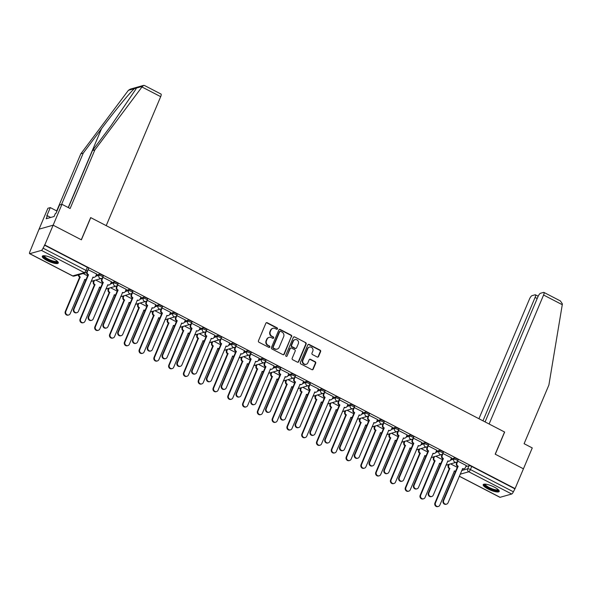 <?xml version="1.0" encoding="UTF-8"?>
<svg xmlns="http://www.w3.org/2000/svg" width="592" height="592" viewBox="0 0 592 592"><rect width="100%" height="100%" fill="white"/><g stroke="black" fill="none" stroke-linecap="round" stroke-linejoin="round"><path stroke-width="0.89" d="M277.463 328.871A0.77 0.71 74.2 0 0 277.1 327.85L267.214 322.729A1.095 1.014 74.2 0 0 265.875 323.225L258.452 340.792A1.095 1.014 74.2 0 0 258.97 342.25L268.857 347.371A0.77 0.71 74.2 0 0 269.797 347.03A0.77 0.71 74.2 0 0 269.434 346.009L268.154 345.343A3.5 3.234 74.2 0 1 266.496 340.681L267.11 339.216A3.5 3.234 74.2 0 1 271.41 337.632L272.69 338.298A0.77 0.71 74.2 0 0 273.63 337.951A0.77 0.71 74.2 0 0 273.267 336.929L271.987 336.263A3.5 3.234 74.2 0 1 270.329 331.601L270.951 330.136A3.5 3.234 74.2 0 1 275.243 328.553L276.523 329.219A0.77 0.71 74.2 0 0 277.463 328.871M276.804 329.293A0.77 0.71 74.2 0 0 276.686 327.968L266.807 322.847A1.095 1.014 74.2 0 0 266.304 322.736M269.138 347.452A0.77 0.71 74.2 0 0 269.02 346.12L268.154 345.343M272.971 338.372A0.77 0.71 74.2 0 0 272.853 337.048L271.987 336.263M53.487 258.741A8.695 2.176 -157.1 0 0 42.276 256.262A8.695 2.176 -157.1 0 0 47.086 260.554A8.695 2.176 -157.1 0 0 58.297 263.033A8.695 2.176 -157.1 0 0 53.487 258.741M494.401 487.149A8.695 2.176 -157.1 0 0 483.19 484.67A8.695 2.176 -157.1 0 0 488 488.955A8.695 2.176 -157.1 0 0 499.211 491.434A8.695 2.176 -157.1 0 0 494.401 487.149M317.201 357.013A1.095 1.014 74.2 0 0 318.54 356.517L320.62 351.589A1.095 1.014 74.2 0 0 320.102 350.131L309.128 344.44A1.095 1.014 74.2 0 0 307.781 344.936L300.359 362.504A1.095 1.014 74.2 0 0 300.877 363.962L311.858 369.652A1.095 1.014 74.2 0 0 313.198 369.156L315.714 363.199A1.095 1.014 74.2 0 0 315.196 361.742L310.497 359.314A1.095 1.014 74.2 0 0 309.157 359.803L307.907 362.755A2.93 2.708 74.2 0 1 303.385 363.31A2.93 2.708 74.2 0 1 302.934 360.18L307.818 348.614A2.93 2.708 74.2 0 1 312.347 348.059A2.93 2.708 74.2 0 1 312.798 351.189L311.984 353.121A1.095 1.014 74.2 0 0 312.502 354.578L317.201 357.013M68.361 207.622L92.478 150.538L94.898 149.857L70.115 208.525L61.96 204.307L59.54 204.987L56.011 213.342L55.352 213.527L54.094 216.509L46.169 218.744L47.427 215.762L46.768 215.947L50.298 207.6L47.878 208.28L39.057 229.163L53.139 225.189L81.385 239.819L90.754 217.641L504.562 432.005L495.193 454.182L523.439 468.812L515.077 488.6L44.785 244.977L43.068 248.174L86.003 270.418A2.227 0.562 22.9 0 1 87.239 271.513L88.541 268.435A2.227 0.562 22.9 0 0 87.305 267.332L86.003 270.418A2.227 0.644 -62.6 0 1 84.345 272.638L41.41 250.394A2.227 0.644 -62.6 0 0 43.068 248.174M41.41 250.394L29.785 253.679A2.227 0.644 -62.6 0 1 29.6 253.665A2.227 0.644 -62.6 0 1 29.807 251.918L39.057 229.163L53.139 225.189L44.785 244.977M291.686 336.596A1.095 1.014 74.2 0 0 291.168 335.139L280.194 329.455A1.095 1.014 74.2 0 0 278.854 329.951L271.432 347.519A1.095 1.014 74.2 0 0 271.95 348.977L282.924 354.66A1.095 1.014 74.2 0 0 284.271 354.171L291.279 336.715A1.095 1.014 74.2 0 0 290.761 335.257L279.787 329.574A1.095 1.014 74.2 0 0 279.283 329.455M294.661 336.952L305.635 342.635A1.095 1.014 74.2 0 1 306.153 344.093L298.731 361.66A1.095 1.014 74.2 0 1 297.391 362.156L292.692 359.721A1.095 1.014 74.2 0 1 292.174 358.264L295.186 351.137A1.095 1.014 74.2 0 0 294.668 349.68L291.553 348.066A1.095 1.014 74.2 0 0 290.206 348.562L287.076 355.977A0.77 0.71 74.2 0 1 285.892 356.125A0.77 0.71 74.2 0 1 285.773 355.304L293.321 337.44A1.095 1.014 74.2 0 1 294.661 336.952L305.635 342.635M465.808 466.629L469.012 465.726L467.71 468.812A2.227 0.562 22.9 0 1 470.425 469.56L513.368 491.797A2.227 0.644 117.4 0 1 511.703 494.024L500.077 497.302A2.227 0.644 117.4 0 1 499.892 497.295L459.259 476.242M92.515 280.978L93.521 281.496M107.3 288.637L108.306 289.155M122.085 296.296L123.092 296.814M136.87 303.955L137.877 304.473M151.656 311.614L152.662 312.132M166.441 319.273L167.447 319.798M181.226 326.932L182.232 327.457M196.011 334.591L197.018 335.116M210.796 342.25L211.803 342.775M225.589 349.909L226.588 350.434M240.374 357.568L241.373 358.093M255.159 365.227L256.158 365.752M269.945 372.886L270.951 373.411M284.73 380.552L285.736 381.07M299.515 388.211L300.521 388.729M314.3 395.87L315.307 396.388M329.085 403.529L330.092 404.047M343.871 411.188L344.877 411.706M358.656 418.847L359.662 419.365M373.441 426.506L374.447 427.024M388.226 434.165L389.233 434.683M403.011 441.824L404.018 442.342M417.797 449.483L418.803 450.001M432.582 457.142L433.588 457.66M447.367 464.801L448.373 465.319M515.077 488.6L513.368 491.797M96.637 274.029L88.03 269.634M111.422 281.688L102.816 277.293M126.214 289.347L117.601 284.952M141 297.006L132.386 292.611M155.785 304.665L147.171 300.27M170.57 312.324L161.956 307.929M185.355 319.983L176.742 315.588M200.14 327.642L191.527 323.247M214.926 335.301L206.312 330.906M229.711 342.96L221.097 338.565M244.496 350.619L235.882 346.224M259.281 358.278L250.668 353.883M274.066 365.937L265.453 361.542M288.852 373.596L280.238 369.201M303.637 381.255L295.031 376.86M318.422 388.922L309.816 384.519M333.207 396.581L324.601 392.185M347.992 404.24L339.386 399.844M362.778 411.899L354.171 407.503M377.563 419.558L368.957 415.162M392.348 427.217L383.742 422.821M407.133 434.876L398.527 430.48M421.926 442.535L413.312 438.139M436.711 450.194L428.097 445.798M451.496 457.853L442.883 453.457M466.281 465.512L457.668 461.116M451.023 458.97L454.227 458.067L453.768 459.163A2.227 0.562 22.9 0 1 456.188 459.762A2.227 0.562 22.9 0 1 457.72 461.013L458.178 459.917A2.227 0.562 -157.1 0 0 456.647 458.674A2.227 0.562 -157.1 0 0 454.227 458.067M436.237 451.311L439.442 450.408L438.983 451.504A2.227 0.562 22.9 0 1 441.403 452.103A2.227 0.562 22.9 0 1 442.934 453.354L443.393 452.258A2.227 0.562 -157.1 0 0 441.861 451.008A2.227 0.562 -157.1 0 0 439.442 450.408M421.452 443.652L424.656 442.749L424.198 443.845A2.227 0.562 22.9 0 1 426.617 444.444A2.227 0.562 22.9 0 1 428.142 445.695L428.608 444.599A2.227 0.562 -157.1 0 0 427.076 443.349A2.227 0.562 -157.1 0 0 424.656 442.749M406.667 435.993L409.871 435.09L409.412 436.186A2.227 0.562 22.9 0 1 411.832 436.785A2.227 0.562 22.9 0 1 413.357 438.036L413.823 436.94A2.227 0.562 -157.1 0 0 412.291 435.69A2.227 0.562 -157.1 0 0 409.871 435.09M391.882 428.334L395.086 427.431L394.627 428.527A2.227 0.562 22.9 0 1 397.047 429.126A2.227 0.562 22.9 0 1 398.571 430.369L399.038 429.281A2.227 0.562 -157.1 0 0 397.506 428.031A2.227 0.562 -157.1 0 0 395.086 427.431M377.089 420.675L380.301 419.772L379.842 420.86A2.227 0.562 22.9 0 1 382.262 421.467A2.227 0.562 22.9 0 1 383.786 422.71L384.252 421.622A2.227 0.562 -157.1 0 0 382.721 420.372A2.227 0.562 -157.1 0 0 380.301 419.772M362.304 413.016L365.516 412.113L365.049 413.201A2.227 0.562 22.9 0 1 367.477 413.808A2.227 0.562 22.9 0 1 369.001 415.051L369.467 413.963A2.227 0.562 -157.1 0 0 367.935 412.713A2.227 0.562 -157.1 0 0 365.516 412.113M347.519 405.357L350.73 404.454L350.264 405.542A2.227 0.562 22.9 0 1 352.691 406.149A2.227 0.562 22.9 0 1 354.216 407.392L354.682 406.304A2.227 0.562 -157.1 0 0 353.15 405.054A2.227 0.562 -157.1 0 0 350.73 404.454M332.734 397.698L335.945 396.788L335.479 397.883A2.227 0.562 22.9 0 1 337.906 398.49A2.227 0.562 22.9 0 1 339.431 399.733L339.897 398.638A2.227 0.562 -157.1 0 0 338.365 397.395A2.227 0.562 -157.1 0 0 335.945 396.788M317.948 390.039L321.16 389.129L320.694 390.224A2.227 0.562 22.9 0 1 323.121 390.831A2.227 0.562 22.9 0 1 324.645 392.074L325.112 390.979A2.227 0.562 -157.1 0 0 323.58 389.736A2.227 0.562 -157.1 0 0 321.16 389.129M303.163 382.38L306.375 381.47L305.909 382.565A2.227 0.562 22.9 0 1 308.328 383.172A2.227 0.562 22.9 0 1 309.86 384.415L310.326 383.32A2.227 0.562 -157.1 0 0 308.795 382.077A2.227 0.562 -157.1 0 0 306.375 381.47M288.378 374.721L291.59 373.811L291.123 374.906A2.227 0.562 22.9 0 1 293.543 375.513A2.227 0.562 22.9 0 1 295.075 376.756L295.534 375.661A2.227 0.562 -157.1 0 0 294.009 374.418A2.227 0.562 -157.1 0 0 291.59 373.811M273.593 367.062L276.804 366.152L276.338 367.247A2.227 0.562 22.9 0 1 278.758 367.854A2.227 0.562 22.9 0 1 280.29 369.097L280.749 368.002A2.227 0.562 -157.1 0 0 279.224 366.759A2.227 0.562 -157.1 0 0 276.804 366.152M258.808 359.403L262.019 358.493L261.553 359.588A2.227 0.562 22.9 0 1 263.973 360.195A2.227 0.562 22.9 0 1 265.505 361.438L265.963 360.343A2.227 0.562 -157.1 0 0 264.439 359.1A2.227 0.562 -157.1 0 0 262.019 358.493M244.022 351.744L247.234 350.834L246.768 351.929A2.227 0.562 22.9 0 1 249.188 352.536A2.227 0.562 22.9 0 1 250.719 353.779L251.178 352.684A2.227 0.562 -157.1 0 0 249.654 351.441A2.227 0.562 -157.1 0 0 247.234 350.834M229.237 344.085L232.441 343.175L231.983 344.27A2.227 0.562 22.9 0 1 234.402 344.877A2.227 0.562 22.9 0 1 235.934 346.12L236.393 345.025A2.227 0.562 -157.1 0 0 234.869 343.782A2.227 0.562 -157.1 0 0 232.441 343.175M214.452 336.426L217.656 335.516L217.197 336.611A2.227 0.562 22.9 0 1 219.617 337.218A2.227 0.562 22.9 0 1 221.149 338.461L221.608 337.366A2.227 0.562 -157.1 0 0 220.083 336.123A2.227 0.562 -157.1 0 0 217.656 335.516M199.667 328.76L202.871 327.857L202.412 328.952A2.227 0.562 22.9 0 1 204.832 329.559A2.227 0.562 22.9 0 1 206.364 330.802L206.823 329.707A2.227 0.562 -157.1 0 0 205.298 328.464A2.227 0.562 -157.1 0 0 202.871 327.857M184.882 321.101L188.086 320.198L187.627 321.293A2.227 0.562 22.9 0 1 190.047 321.9A2.227 0.562 22.9 0 1 191.579 323.143L192.037 322.048A2.227 0.562 -157.1 0 0 190.506 320.805A2.227 0.562 -157.1 0 0 188.086 320.198M170.096 313.442L173.301 312.539L172.842 313.634A2.227 0.562 22.9 0 1 175.262 314.234A2.227 0.562 22.9 0 1 176.793 315.484L177.252 314.389A2.227 0.562 -157.1 0 0 175.72 313.146A2.227 0.562 -157.1 0 0 173.301 312.539M155.311 305.783L158.515 304.88L158.057 305.975A2.227 0.562 22.9 0 1 160.476 306.575A2.227 0.562 22.9 0 1 162.008 307.825L162.467 306.73A2.227 0.562 -157.1 0 0 160.935 305.487A2.227 0.562 -157.1 0 0 158.515 304.88M140.526 298.124L143.73 297.221L143.271 298.316A2.227 0.562 22.9 0 1 145.691 298.916A2.227 0.562 22.9 0 1 147.223 300.166L147.682 299.071A2.227 0.562 -157.1 0 0 146.15 297.828A2.227 0.562 -157.1 0 0 143.73 297.221M125.741 290.465L128.945 289.562L128.486 290.657A2.227 0.562 22.9 0 1 130.906 291.257A2.227 0.562 22.9 0 1 132.43 292.507L132.897 291.412A2.227 0.562 -157.1 0 0 131.365 290.161A2.227 0.562 -157.1 0 0 128.945 289.562M110.956 282.806L114.16 281.903L113.701 282.998A2.227 0.562 22.9 0 1 116.121 283.598A2.227 0.562 22.9 0 1 117.645 284.848L118.111 283.753A2.227 0.562 -157.1 0 0 116.58 282.502A2.227 0.562 -157.1 0 0 114.16 281.903M96.17 275.147L99.375 274.244L98.916 275.339A2.227 0.562 22.9 0 1 101.336 275.939A2.227 0.562 22.9 0 1 102.86 277.189L103.326 276.094A2.227 0.562 -157.1 0 0 101.794 274.843A2.227 0.562 -157.1 0 0 99.375 274.244M87.609 275.835L83.161 273.534M514.663 488.718L471.728 466.474A2.227 0.562 -157.1 0 0 469.012 465.726M44.37 245.088L87.305 267.332M102.394 283.494L95.756 280.06M117.179 291.16L110.549 287.719M131.964 298.819L125.334 295.378M146.749 306.478L140.119 303.037M161.535 314.137L154.904 310.696M176.32 321.796L169.689 318.355M191.105 329.455L184.475 326.014M205.89 337.114L199.26 333.673M220.675 344.773L214.045 341.332M235.461 352.432L228.83 348.999M250.246 360.091L243.615 356.658M265.031 367.75L258.401 364.317M279.824 375.409L273.186 371.976M294.609 383.068L287.971 379.635M309.394 390.727L302.756 387.294M324.179 398.386L317.541 394.953M338.964 406.045L332.327 402.612M353.75 413.704L347.112 410.271M368.535 421.363L361.897 417.93M383.32 429.022L376.682 425.589M398.105 436.681L391.475 433.248M412.89 444.34L406.26 440.907M427.676 451.999L421.045 448.566M442.461 459.666L435.83 456.225M457.246 467.325L450.616 463.884M272.971 328.308L272.564 328.427A3.5 3.234 74.2 0 0 270.537 330.255L270.951 330.136M271.573 336.382A3.5 3.234 74.2 0 1 269.915 331.72L270.537 330.255M269.138 337.388L268.731 337.499A3.5 3.234 74.2 0 0 266.703 339.334L267.11 339.216M267.739 345.462A3.5 3.234 74.2 0 1 266.082 340.792L266.703 339.334M283.42 354.778A1.095 1.014 74.2 0 0 283.857 354.282L291.279 336.715M280.638 331.35A0.77 0.71 74.2 0 0 279.698 331.698L273.186 347.119A0.77 0.71 74.2 0 0 273.548 348.14L274.895 348.836A3.5 3.234 74.2 0 0 279.195 347.26L283.649 336.715A3.5 3.234 74.2 0 0 281.992 332.053L280.638 331.35M280.142 331.298L279.735 331.416A0.77 0.71 74.2 0 0 279.291 331.816L279.698 331.698M277.167 349.088L276.76 349.199A3.5 3.234 74.2 0 1 274.488 348.954L273.134 348.259A0.77 0.71 74.2 0 1 272.771 347.238L279.291 331.816M297.887 362.267A1.095 1.014 74.2 0 0 298.324 361.779L305.746 344.211A1.095 1.014 74.2 0 0 305.228 342.753M290.842 347.992L290.428 348.103A1.095 1.014 74.2 0 0 289.799 348.681L287.076 355.977M298.309 343.745A2.93 2.708 74.2 0 0 295.023 339.638A2.93 2.708 74.2 0 0 293.329 341.17L291.612 345.24A1.095 1.014 74.2 0 0 292.13 346.697L295.245 348.318A1.095 1.014 74.2 0 0 296.585 347.822L298.309 343.745M295.023 339.638L294.616 339.756A2.93 2.708 74.2 0 0 292.922 341.281L293.329 341.17M295.956 348.392L295.541 348.51A1.095 1.014 74.2 0 1 294.831 348.429L291.715 346.816A1.095 1.014 74.2 0 1 291.197 345.358L292.922 341.281M294.246 337.063A1.095 1.014 74.2 0 0 293.75 336.952M309.512 347.082L309.098 347.201A2.93 2.708 74.2 0 0 307.411 348.732L307.818 348.614M306.219 364.287L305.805 364.406A2.93 2.708 74.2 0 1 302.519 360.299L307.411 348.732M312.354 369.763A1.095 1.014 74.2 0 0 312.791 369.275L315.307 363.318A1.095 1.014 74.2 0 0 314.789 361.86L310.09 359.425A1.095 1.014 74.2 0 0 309.594 359.314M317.697 357.124A1.095 1.014 74.2 0 0 318.126 356.636L320.213 351.7A1.095 1.014 74.2 0 0 319.695 350.242L308.713 344.559A1.095 1.014 74.2 0 0 308.217 344.448M78.958 274.725A2.227 2.057 74.2 0 0 80.179 276.997L65.83 311.377A2.568 2.368 74.2 0 0 68.709 314.974A2.568 2.368 74.2 0 0 70.189 313.634L84.826 279.402A2.227 2.057 74.2 0 0 86.01 279.609M86.003 279.631L85.736 279.705A2.227 2.057 -105.8 0 1 84.545 279.661M68.709 314.974L68.176 315.122A2.568 2.368 -105.8 0 1 65.298 311.525L79.646 277.145A2.227 2.057 -105.8 0 1 78.425 274.873M79.794 277.219L80.327 277.071M88.238 269.589L87.342 271.706A2.227 2.057 74.2 0 0 88.393 274.673L87.86 274.829A2.227 2.057 -105.8 0 1 86.669 272.313M88.541 274.747L74.044 309.054A2.568 2.368 74.2 0 0 76.923 312.65A2.568 2.368 74.2 0 0 78.403 311.318L93.04 277.078A2.227 2.057 74.2 0 0 94.483 277.241L93.95 277.389A2.227 2.057 -105.8 0 1 92.759 277.337M76.923 312.65L76.39 312.805A2.568 2.368 -105.8 0 1 73.512 309.209L88.001 274.903M94.483 277.241A2.227 2.057 74.2 0 0 95.778 276.072L96.666 273.955M94.439 280.43L93.913 281.681A2.227 2.057 74.2 0 0 94.972 284.656L80.616 319.036A2.568 2.368 74.2 0 0 83.494 322.633A2.568 2.368 74.2 0 0 84.982 321.293L99.611 287.061A2.227 2.057 74.2 0 0 100.803 287.268M100.788 287.29L100.522 287.364A2.227 2.057 -105.8 0 1 99.33 287.32M83.494 322.633L82.961 322.781A2.568 2.368 -105.8 0 1 80.083 319.184L94.431 284.804A2.227 2.057 -105.8 0 1 93.381 281.836L93.913 281.681M93.906 280.586L93.381 281.836M94.579 284.878L95.112 284.73M109.224 288.089L108.699 289.34A2.227 2.057 74.2 0 0 109.757 292.315L95.401 326.695A2.568 2.368 74.2 0 0 98.279 330.292A2.568 2.368 74.2 0 0 99.767 328.952L114.397 294.72A2.227 2.057 74.2 0 0 115.588 294.927M115.573 294.949L115.307 295.023A2.227 2.057 -105.8 0 1 114.115 294.979M98.279 330.292L97.747 330.44A2.568 2.368 -105.8 0 1 94.868 326.843L109.217 292.463A2.227 2.057 -105.8 0 1 108.166 289.495L108.699 289.34M108.691 288.245L108.166 289.495M109.365 292.537L109.897 292.389M141.976 86.972L143.567 85.396L144.463 85.485L160.994 94.047A3.345 0.969 117.4 0 1 160.684 96.666L141.976 86.972L94.898 149.857M92.478 150.538L110.763 126.111L135.982 89.015L136.293 88.082L134.51 88.585C130.802 91.434 114.389 111.4 101.528 128.716L83.235 153.15L61.583 204.41M61.96 204.307L53.139 225.189L81.289 239.767L90.657 217.59L106.205 225.648L160.684 96.666M56.973 211.055L50.298 207.6M143.567 85.396L130.336 89.133L128.397 90.317L80.808 153.831L83.235 153.15M80.808 153.831L56.699 210.915M50.712 217.464L47.427 215.762M543.9 292.404L560.424 300.965L562.4 303.925L548.888 385.037L524.105 443.704L532.26 447.929L523.439 468.812L495.289 454.227L504.65 432.056L489.11 424.005L543.589 295.023A3.345 0.969 -62.6 0 0 543.9 292.404A3.345 0.969 -62.6 0 0 543.619 292.389L540.503 293.269A3.345 0.969 -62.6 0 0 538.01 296.599L485.077 421.911M537.196 298.516L535.094 297.428A3.345 0.969 -62.6 0 0 535.397 294.801A3.345 0.969 -62.6 0 0 535.124 294.786L532.001 295.674A3.345 0.969 -62.6 0 0 529.507 299.004L478.935 418.729M535.094 297.428L482.968 420.823M57.594 261.516A7.526 1.887 22.9 0 1 57.024 262.167A7.526 1.887 22.9 0 1 48.389 259.903A7.526 1.887 22.9 0 1 43.852 255.714M44.385 255.737A6.971 1.746 -157.1 0 0 49.365 259.614A6.971 1.746 -157.1 0 0 56.758 261.42A6.971 1.746 -157.1 0 0 57.209 261.146M42.646 255.907A8.643 2.168 -157.1 0 0 49.306 260.643A8.643 2.168 -157.1 0 0 57.972 262.656A8.643 2.168 -157.1 0 0 58.297 262.522M498.508 489.917A7.526 1.887 22.9 0 1 497.931 490.568A7.526 1.887 22.9 0 1 489.303 488.311A7.526 1.887 22.9 0 1 484.767 484.115M485.299 484.138A6.971 1.746 -157.1 0 0 490.28 488.023A6.971 1.746 -157.1 0 0 497.672 489.828A6.971 1.746 -157.1 0 0 498.116 489.554M483.553 484.315A8.643 2.168 -157.1 0 0 490.22 489.044A8.643 2.168 -157.1 0 0 498.886 491.064A8.643 2.168 -157.1 0 0 499.211 490.931M103.023 277.248L102.127 279.365A2.227 2.057 74.2 0 0 103.178 282.332L102.645 282.488A2.227 2.057 -105.8 0 1 101.595 279.513L102.209 278.055M103.326 282.406L88.83 316.713A2.568 2.368 74.2 0 0 91.708 320.316A2.568 2.368 74.2 0 0 93.188 318.977L107.825 284.737A2.227 2.057 74.2 0 0 109.268 284.9L108.736 285.048A2.227 2.057 -105.8 0 1 107.544 285.004M91.708 320.316L91.175 320.464A2.568 2.368 -105.8 0 1 88.297 316.868L102.793 282.562M109.268 284.9A2.227 2.057 74.2 0 0 110.563 283.731L111.451 281.614M117.808 284.907L116.913 287.024A2.227 2.057 74.2 0 0 117.963 289.991L117.431 290.147A2.227 2.057 -105.8 0 1 116.38 287.172L116.994 285.714M118.111 290.065L103.615 324.372A2.568 2.368 74.2 0 0 106.493 327.975A2.568 2.368 74.2 0 0 107.973 326.636L122.611 292.396A2.227 2.057 74.2 0 0 124.061 292.559L123.521 292.707A2.227 2.057 -105.8 0 1 122.329 292.663M106.493 327.975L105.961 328.123A2.568 2.368 -105.8 0 1 103.082 324.527L117.579 290.221M124.061 292.559A2.227 2.057 74.2 0 0 125.349 291.39L126.244 289.273M124.009 295.756L123.484 296.999A2.227 2.057 74.2 0 0 124.542 299.974L110.186 334.354A2.568 2.368 74.2 0 0 113.065 337.951A2.568 2.368 74.2 0 0 114.552 336.611L129.182 302.379A2.227 2.057 74.2 0 0 130.373 302.586M130.358 302.608L130.099 302.69A2.227 2.057 -105.8 0 1 128.901 302.638M113.065 337.951L112.532 338.099A2.568 2.368 -105.8 0 1 109.653 334.502L124.009 300.122A2.227 2.057 -105.8 0 1 122.951 297.154L123.484 296.999M123.476 295.904L122.951 297.154M124.15 300.196L124.683 300.048M138.794 303.415L138.269 304.658A2.227 2.057 74.2 0 0 139.327 307.633L124.979 342.013A2.568 2.368 74.2 0 0 127.85 345.61A2.568 2.368 74.2 0 0 129.337 344.27L143.967 310.038A2.227 2.057 74.2 0 0 145.158 310.245M145.144 310.267L144.885 310.349A2.227 2.057 -105.8 0 1 143.686 310.297M127.85 345.61L127.317 345.758A2.568 2.368 -105.8 0 1 124.438 342.161L138.794 307.781A2.227 2.057 -105.8 0 1 137.736 304.813L138.269 304.658M138.262 303.563L137.736 304.813M138.935 307.855L139.468 307.707M153.58 311.074L153.054 312.317A2.227 2.057 74.2 0 0 154.112 315.292L139.764 349.672A2.568 2.368 74.2 0 0 142.635 353.269A2.568 2.368 74.2 0 0 144.122 351.929L158.752 317.697A2.227 2.057 74.2 0 0 159.944 317.911M159.929 317.926L159.67 318.008A2.227 2.057 -105.8 0 1 158.471 317.956M142.635 353.269L142.102 353.424A2.568 2.368 -105.8 0 1 139.224 349.82L153.58 315.44A2.227 2.057 -105.8 0 1 152.521 312.472L153.054 312.317M153.047 311.222L152.521 312.472M153.72 315.514L154.253 315.366M132.593 292.566L131.698 294.683A2.227 2.057 74.2 0 0 132.756 297.65L132.216 297.806A2.227 2.057 -105.8 0 1 131.165 294.831L131.779 293.373M132.897 297.724L118.4 332.031A2.568 2.368 74.2 0 0 121.279 335.634A2.568 2.368 74.2 0 0 122.766 334.295L137.396 300.055A2.227 2.057 74.2 0 0 138.846 300.218L138.306 300.366A2.227 2.057 -105.8 0 1 137.115 300.322M121.279 335.634L120.746 335.782A2.568 2.368 -105.8 0 1 117.867 332.186L132.364 297.88M138.846 300.218A2.227 2.057 74.2 0 0 140.134 299.049L141.029 296.94M147.378 300.225L146.483 302.342A2.227 2.057 74.2 0 0 147.541 305.309L147.001 305.465A2.227 2.057 -105.8 0 1 145.95 302.49L146.564 301.032M147.682 305.383L133.185 339.697A2.568 2.368 74.2 0 0 136.064 343.293A2.568 2.368 74.2 0 0 137.551 341.954L152.181 307.714A2.227 2.057 74.2 0 0 153.631 307.877L153.091 308.025A2.227 2.057 -105.8 0 1 151.9 307.981M136.064 343.293L135.531 343.441A2.568 2.368 -105.8 0 1 132.652 339.845L147.149 305.539M153.631 307.877A2.227 2.057 74.2 0 0 154.919 306.708L155.814 304.599M162.164 307.884L161.268 310.001A2.227 2.057 74.2 0 0 162.326 312.968L161.794 313.124A2.227 2.057 -105.8 0 1 160.735 310.149L161.35 308.691M162.467 313.042L147.97 347.356A2.568 2.368 74.2 0 0 150.849 350.952A2.568 2.368 74.2 0 0 152.336 349.613L166.966 315.381A2.227 2.057 74.2 0 0 168.417 315.536L167.884 315.684A2.227 2.057 -105.8 0 1 166.685 315.64M150.849 350.952L150.316 351.1A2.568 2.368 -105.8 0 1 147.438 347.504L161.934 313.198M168.417 315.536A2.227 2.057 74.2 0 0 169.704 314.367L170.6 312.258M168.365 318.733L167.839 319.976A2.227 2.057 74.2 0 0 168.898 322.951L154.549 357.331A2.568 2.368 74.2 0 0 157.42 360.928A2.568 2.368 74.2 0 0 158.908 359.588L173.537 325.356A2.227 2.057 74.2 0 0 174.729 325.57M174.721 325.593L174.455 325.667A2.227 2.057 -105.8 0 1 173.256 325.615M157.42 360.928L156.887 361.083A2.568 2.368 -105.8 0 1 154.009 357.479L168.365 323.099A2.227 2.057 -105.8 0 1 167.307 320.131L167.839 319.976M167.832 318.881L167.307 320.131M168.505 323.173L169.038 323.025M176.949 315.543L176.053 317.66A2.227 2.057 74.2 0 0 177.112 320.627L176.579 320.783A2.227 2.057 -105.8 0 1 175.521 317.808L176.135 316.35M177.252 320.701L162.756 355.015A2.568 2.368 74.2 0 0 165.634 358.611A2.568 2.368 74.2 0 0 167.122 357.272L181.751 323.04A2.227 2.057 74.2 0 0 183.202 323.195L182.669 323.343A2.227 2.057 -105.8 0 1 181.47 323.299M165.634 358.611L165.101 358.759A2.568 2.368 -105.8 0 1 162.223 355.163L176.719 320.857M183.202 323.195A2.227 2.057 74.2 0 0 184.489 322.033L185.385 319.917M183.157 326.392L182.625 327.635A2.227 2.057 74.2 0 0 183.683 330.61L169.334 364.99A2.568 2.368 74.2 0 0 172.205 368.587A2.568 2.368 74.2 0 0 173.693 367.247L188.323 333.015A2.227 2.057 74.2 0 0 189.514 333.229M189.507 333.252L189.24 333.326A2.227 2.057 -105.8 0 1 188.041 333.274M172.205 368.587L171.673 368.742A2.568 2.368 -105.8 0 1 168.801 365.138L183.15 330.758A2.227 2.057 -105.8 0 1 182.092 327.79L182.625 327.635M182.617 326.54L182.092 327.79M183.291 330.832L183.823 330.684M191.734 323.202L190.839 325.319A2.227 2.057 74.2 0 0 191.897 328.294L191.364 328.442A2.227 2.057 -105.8 0 1 190.306 325.467L190.92 324.009M192.037 328.36L177.548 362.674A2.568 2.368 74.2 0 0 180.419 366.27A2.568 2.368 74.2 0 0 181.907 364.931L196.537 330.699A2.227 2.057 74.2 0 0 197.987 330.854L197.454 331.002A2.227 2.057 -105.8 0 1 196.255 330.958M180.419 366.27L179.887 366.418A2.568 2.368 -105.8 0 1 177.008 362.822L191.505 328.516M197.987 330.854A2.227 2.057 74.2 0 0 199.275 329.692L200.17 327.576M197.943 334.051L197.41 335.301A2.227 2.057 74.2 0 0 198.468 338.269L184.119 372.649A2.568 2.368 74.2 0 0 186.991 376.246A2.568 2.368 74.2 0 0 188.478 374.906L203.108 340.674A2.227 2.057 74.2 0 0 204.299 340.888M204.292 340.911L204.025 340.985A2.227 2.057 -105.8 0 1 202.827 340.933M186.991 376.246L186.458 376.401A2.568 2.368 -105.8 0 1 183.587 372.805L197.935 338.417A2.227 2.057 -105.8 0 1 196.877 335.449L197.41 335.301M197.402 334.199L196.877 335.449M198.076 338.491L198.609 338.343M206.519 330.861L205.624 332.978A2.227 2.057 74.2 0 0 206.682 335.953L206.149 336.101A2.227 2.057 -105.8 0 1 205.091 333.126L205.705 331.668M206.823 336.027L192.333 370.333A2.568 2.368 74.2 0 0 195.205 373.929A2.568 2.368 74.2 0 0 196.692 372.59L211.322 338.358A2.227 2.057 74.2 0 0 212.772 338.513L212.239 338.661A2.227 2.057 -105.8 0 1 211.041 338.617M195.205 373.929L194.672 374.077A2.568 2.368 -105.8 0 1 191.793 370.481L206.29 336.175M212.772 338.513A2.227 2.057 74.2 0 0 214.06 337.351L214.955 335.235M212.728 341.71L212.195 342.96A2.227 2.057 74.2 0 0 213.253 345.928L198.905 380.308A2.568 2.368 74.2 0 0 201.783 383.905A2.568 2.368 74.2 0 0 203.263 382.565L217.9 348.333A2.227 2.057 74.2 0 0 219.084 348.547M219.077 348.57L218.811 348.644A2.227 2.057 -105.8 0 1 217.612 348.592M201.783 383.905L201.243 384.06A2.568 2.368 -105.8 0 1 198.372 380.464L212.72 346.076A2.227 2.057 -105.8 0 1 211.662 343.108L212.195 342.96M212.188 341.858L211.662 343.108M212.861 346.15L213.394 346.002M221.304 338.52L220.409 340.637A2.227 2.057 74.2 0 0 221.467 343.612L220.934 343.76A2.227 2.057 -105.8 0 1 219.876 340.792L220.49 339.327M221.608 343.686L207.119 377.992A2.568 2.368 74.2 0 0 209.99 381.588A2.568 2.368 74.2 0 0 211.477 380.249L226.107 346.017A2.227 2.057 74.2 0 0 227.557 346.172L227.025 346.32A2.227 2.057 -105.8 0 1 225.826 346.276M209.99 381.588L209.457 381.736A2.568 2.368 -105.8 0 1 206.586 378.14L221.075 343.834M227.557 346.172A2.227 2.057 74.2 0 0 228.845 345.01L229.74 342.894M227.513 349.369L226.98 350.619A2.227 2.057 74.2 0 0 228.038 353.587L213.69 387.967A2.568 2.368 74.2 0 0 216.568 391.564A2.568 2.368 74.2 0 0 218.048 390.224L232.686 355.992A2.227 2.057 74.2 0 0 233.87 356.206M233.862 356.229L233.596 356.303A2.227 2.057 -105.8 0 1 232.397 356.251M216.568 391.564L216.028 391.719A2.568 2.368 -105.8 0 1 213.157 388.123L227.506 353.735A2.227 2.057 -105.8 0 1 226.447 350.767L226.98 350.619M226.98 349.517L226.447 350.767M227.646 353.809L228.179 353.661M242.298 357.028L241.765 358.278A2.227 2.057 74.2 0 0 242.824 361.246L228.475 395.626A2.568 2.368 74.2 0 0 231.354 399.223A2.568 2.368 74.2 0 0 232.834 397.883L247.471 363.651A2.227 2.057 74.2 0 0 248.655 363.865M248.647 363.888L248.381 363.962A2.227 2.057 -105.8 0 1 247.182 363.91M231.354 399.223L230.813 399.378A2.568 2.368 -105.8 0 1 227.942 395.782L242.291 361.401A2.227 2.057 -105.8 0 1 241.233 358.426L241.765 358.278M241.765 357.176L241.233 358.426M242.431 361.468L242.964 361.32M257.083 364.687L256.551 365.937A2.227 2.057 74.2 0 0 257.609 368.905L243.26 403.285A2.568 2.368 74.2 0 0 246.139 406.882A2.568 2.368 74.2 0 0 247.619 405.55L262.256 371.31A2.227 2.057 74.2 0 0 263.44 371.524M263.433 371.547L263.166 371.621A2.227 2.057 -105.8 0 1 261.967 371.569M246.139 406.882L245.606 407.037A2.568 2.368 -105.8 0 1 242.727 403.441L257.076 369.06A2.227 2.057 -105.8 0 1 256.018 366.085L256.551 365.937M256.551 364.835L256.018 366.085M257.217 369.134L257.749 368.979M271.869 372.346L271.343 373.596A2.227 2.057 74.2 0 0 272.394 376.564L258.045 410.944A2.568 2.368 74.2 0 0 260.924 414.548A2.568 2.368 74.2 0 0 262.404 413.209L277.041 378.969A2.227 2.057 74.2 0 0 278.225 379.183M278.218 379.206L277.951 379.28A2.227 2.057 -105.8 0 1 276.753 379.235M260.924 414.548L260.391 414.696A2.568 2.368 -105.8 0 1 257.513 411.1L271.861 376.719A2.227 2.057 -105.8 0 1 270.803 373.744L271.343 373.596M271.336 372.494L270.803 373.744M272.002 376.793L272.535 376.638M286.654 380.005L286.128 381.255A2.227 2.057 74.2 0 0 287.179 384.223L272.831 418.603A2.568 2.368 74.2 0 0 275.709 422.207A2.568 2.368 74.2 0 0 277.189 420.868L291.826 386.628A2.227 2.057 74.2 0 0 293.01 386.842M293.003 386.865L292.737 386.939A2.227 2.057 -105.8 0 1 291.545 386.894M275.709 422.207L275.176 422.355A2.568 2.368 -105.8 0 1 272.298 418.759L286.646 384.378A2.227 2.057 -105.8 0 1 285.588 381.403L286.128 381.255M286.121 380.153L285.588 381.403M286.787 384.452L287.32 384.297M301.439 387.664L300.914 388.914A2.227 2.057 74.2 0 0 301.964 391.882L287.616 426.262A2.568 2.368 74.2 0 0 290.494 429.866A2.568 2.368 74.2 0 0 291.974 428.527L306.612 394.287A2.227 2.057 74.2 0 0 307.796 394.501M307.788 394.524L307.522 394.598A2.227 2.057 -105.8 0 1 306.33 394.553M290.494 429.866L289.962 430.014A2.568 2.368 -105.8 0 1 287.083 426.418L301.432 392.037A2.227 2.057 -105.8 0 1 300.373 389.062L300.914 388.914M300.906 387.812L300.373 389.062M301.572 392.111L302.105 391.956M236.09 346.179L235.194 348.296A2.227 2.057 74.2 0 0 236.252 351.271L235.72 351.419A2.227 2.057 -105.8 0 1 234.661 348.451L235.283 346.986M236.393 351.345L221.904 385.651A2.568 2.368 74.2 0 0 224.775 389.247A2.568 2.368 74.2 0 0 226.262 387.908L240.892 353.676A2.227 2.057 74.2 0 0 242.343 353.831L241.81 353.979A2.227 2.057 -105.8 0 1 240.611 353.935M224.775 389.247L224.242 389.395A2.568 2.368 -105.8 0 1 221.371 385.799L235.86 351.493M242.343 353.831A2.227 2.057 74.2 0 0 243.63 352.669L244.526 350.553M250.875 353.838L249.979 355.955A2.227 2.057 74.2 0 0 251.038 358.93L250.505 359.078A2.227 2.057 -105.8 0 1 249.447 356.11L250.068 354.645M251.178 359.004L236.689 393.31A2.568 2.368 74.2 0 0 239.568 396.906A2.568 2.368 74.2 0 0 241.048 395.567L255.685 361.335A2.227 2.057 74.2 0 0 257.128 361.49L256.595 361.638A2.227 2.057 -105.8 0 1 255.396 361.594M239.568 396.906L239.027 397.054A2.568 2.368 -105.8 0 1 236.156 393.458L250.645 359.152M257.128 361.49A2.227 2.057 74.2 0 0 258.415 360.328L259.311 358.212M265.66 361.497L264.765 363.614A2.227 2.057 74.2 0 0 265.823 366.589L265.29 366.737A2.227 2.057 -105.8 0 1 264.232 363.769L264.853 362.304M265.963 366.663L251.474 400.969A2.568 2.368 74.2 0 0 254.353 404.565A2.568 2.368 74.2 0 0 255.833 403.226L270.47 368.994A2.227 2.057 74.2 0 0 271.913 369.149L271.38 369.297A2.227 2.057 -105.8 0 1 270.181 369.253M254.353 404.565L253.813 404.713A2.568 2.368 -105.8 0 1 250.941 401.117L265.431 366.811M271.913 369.149A2.227 2.057 74.2 0 0 273.201 367.987L274.096 365.871M280.445 369.156L279.55 371.273A2.227 2.057 74.2 0 0 280.608 374.248L280.075 374.396A2.227 2.057 -105.8 0 1 279.017 371.428L279.639 369.963M280.749 374.322L266.259 408.628A2.568 2.368 74.2 0 0 269.138 412.224A2.568 2.368 74.2 0 0 270.618 410.885L285.255 376.653A2.227 2.057 74.2 0 0 286.698 376.808L286.165 376.963A2.227 2.057 -105.8 0 1 284.967 376.912M269.138 412.224L268.598 412.372A2.568 2.368 -105.8 0 1 265.727 408.776L280.216 374.47M286.698 376.808A2.227 2.057 74.2 0 0 287.986 375.646L288.881 373.53M295.23 376.823L294.335 378.932A2.227 2.057 74.2 0 0 295.393 381.907L294.86 382.055A2.227 2.057 -105.8 0 1 293.802 379.087L294.424 377.622M295.534 381.981L281.045 416.287A2.568 2.368 74.2 0 0 283.923 419.883A2.568 2.368 74.2 0 0 285.403 418.544L300.04 384.312A2.227 2.057 74.2 0 0 301.483 384.467L300.951 384.622A2.227 2.057 -105.8 0 1 299.752 384.571M283.923 419.883L283.39 420.039A2.568 2.368 -105.8 0 1 280.512 416.435L295.001 382.129M301.483 384.467A2.227 2.057 74.2 0 0 302.771 383.305L303.666 381.189M310.016 384.482L309.128 386.591A2.227 2.057 74.2 0 0 310.178 389.566L309.646 389.714A2.227 2.057 -105.8 0 1 308.587 386.746L309.209 385.281M310.319 389.64L295.83 423.946A2.568 2.368 74.2 0 0 298.708 427.542A2.568 2.368 74.2 0 0 300.188 426.203L314.826 391.971A2.227 2.057 74.2 0 0 316.269 392.126L315.736 392.281A2.227 2.057 -105.8 0 1 314.537 392.23M298.708 427.542L298.176 427.698A2.568 2.368 -105.8 0 1 295.297 424.094L309.786 389.788M316.269 392.126A2.227 2.057 74.2 0 0 317.556 390.964L318.452 388.848M316.224 395.323L315.699 396.573A2.227 2.057 74.2 0 0 316.75 399.541L302.401 433.929A2.568 2.368 74.2 0 0 305.28 437.525A2.568 2.368 74.2 0 0 306.76 436.186L321.397 401.946A2.227 2.057 74.2 0 0 322.581 402.16M322.573 402.183L322.307 402.257A2.227 2.057 -105.8 0 1 321.116 402.212M305.28 437.525L304.747 437.673A2.568 2.368 -105.8 0 1 301.868 434.077L316.217 399.696A2.227 2.057 -105.8 0 1 315.166 396.721L315.699 396.573M315.691 395.478L315.166 396.721M316.357 399.77L316.898 399.615M324.801 392.141L323.913 394.25A2.227 2.057 74.2 0 0 324.964 397.225L324.431 397.373A2.227 2.057 -105.8 0 1 323.373 394.405L323.994 392.94M325.104 397.299L310.615 431.605A2.568 2.368 74.2 0 0 313.494 435.201A2.568 2.368 74.2 0 0 314.974 433.862L329.611 399.63A2.227 2.057 74.2 0 0 331.054 399.785L330.521 399.94A2.227 2.057 -105.8 0 1 329.33 399.889M313.494 435.201L312.961 435.357A2.568 2.368 -105.8 0 1 310.082 431.753L324.571 397.447M331.054 399.785A2.227 2.057 74.2 0 0 332.341 398.623L333.237 396.507M331.009 402.982L330.484 404.232A2.227 2.057 74.2 0 0 331.535 407.2L317.186 441.588A2.568 2.368 74.2 0 0 320.065 445.184A2.568 2.368 74.2 0 0 321.545 443.845L336.182 409.612A2.227 2.057 74.2 0 0 337.366 409.819M337.359 409.842L337.092 409.916A2.227 2.057 -105.8 0 1 335.901 409.871M320.065 445.184L319.532 445.332A2.568 2.368 -105.8 0 1 316.653 441.736L331.002 407.355A2.227 2.057 -105.8 0 1 329.951 404.38L330.484 404.232M330.477 403.137L329.951 404.38M331.143 407.429L331.683 407.274M339.586 399.8L338.698 401.916A2.227 2.057 74.2 0 0 339.749 404.884L339.216 405.032A2.227 2.057 -105.8 0 1 338.158 402.064L338.779 400.606M339.889 404.958L325.4 439.264A2.568 2.368 74.2 0 0 328.279 442.86A2.568 2.368 74.2 0 0 329.759 441.521L344.396 407.289A2.227 2.057 74.2 0 0 345.839 407.444L345.306 407.599A2.227 2.057 -105.8 0 1 344.115 407.548M328.279 442.86L327.746 443.016A2.568 2.368 -105.8 0 1 324.867 439.419L339.357 405.106M345.839 407.444A2.227 2.057 74.2 0 0 347.134 406.282L348.022 404.166M345.795 410.641L345.269 411.891A2.227 2.057 74.2 0 0 346.32 414.859L331.971 449.247A2.568 2.368 74.2 0 0 334.85 452.843A2.568 2.368 74.2 0 0 336.33 451.504L350.967 417.271A2.227 2.057 74.2 0 0 352.151 417.478M352.144 417.501L351.877 417.575A2.227 2.057 -105.8 0 1 350.686 417.53M334.85 452.843L334.317 452.991A2.568 2.368 -105.8 0 1 331.439 449.395L345.787 415.014A2.227 2.057 -105.8 0 1 344.736 412.039L345.269 411.891M345.262 410.796L344.736 412.039M345.928 415.088L346.468 414.933M354.371 407.459L353.483 409.575A2.227 2.057 74.2 0 0 354.534 412.543L354.001 412.691A2.227 2.057 -105.8 0 1 352.95 409.723L353.565 408.265M354.682 412.617L340.185 446.923A2.568 2.368 74.2 0 0 343.064 450.519A2.568 2.368 74.2 0 0 344.544 449.18L359.181 414.948A2.227 2.057 74.2 0 0 360.624 415.103L360.091 415.258A2.227 2.057 -105.8 0 1 358.9 415.207M343.064 450.519L342.531 450.675A2.568 2.368 -105.8 0 1 339.653 447.078L354.142 412.765M360.624 415.103A2.227 2.057 74.2 0 0 361.919 413.941L362.807 411.825M360.58 418.3L360.054 419.55A2.227 2.057 74.2 0 0 361.105 422.525L346.757 456.906A2.568 2.368 74.2 0 0 349.635 460.502A2.568 2.368 74.2 0 0 351.115 459.163L365.752 424.93A2.227 2.057 74.2 0 0 366.936 425.137M366.929 425.16L366.663 425.234A2.227 2.057 -105.8 0 1 365.471 425.189M349.635 460.502L349.102 460.65A2.568 2.368 -105.8 0 1 346.224 457.054L360.572 422.673A2.227 2.057 -105.8 0 1 359.522 419.698L360.054 419.55M360.047 418.455L359.522 419.698M360.72 422.747L361.253 422.592M369.156 415.118L368.268 417.234A2.227 2.057 74.2 0 0 369.319 420.202L368.786 420.35A2.227 2.057 -105.8 0 1 367.736 417.382L368.35 415.924M369.467 420.276L354.971 454.582A2.568 2.368 74.2 0 0 357.849 458.178A2.568 2.368 74.2 0 0 359.329 456.839L373.966 422.607A2.227 2.057 74.2 0 0 375.409 422.762L374.877 422.917A2.227 2.057 -105.8 0 1 373.685 422.866M357.849 458.178L357.316 458.334A2.568 2.368 -105.8 0 1 354.438 454.737L368.927 420.424M375.409 422.762A2.227 2.057 74.2 0 0 376.704 421.6L377.592 419.484M375.365 425.959L374.84 427.209A2.227 2.057 74.2 0 0 375.898 430.184L361.542 464.565A2.568 2.368 74.2 0 0 364.42 468.161A2.568 2.368 74.2 0 0 365.9 466.822L380.538 432.589A2.227 2.057 74.2 0 0 381.722 432.796M381.714 432.819L381.448 432.893A2.227 2.057 -105.8 0 1 380.256 432.848M364.42 468.161L363.888 468.309A2.568 2.368 -105.8 0 1 361.009 464.713L375.358 430.332A2.227 2.057 -105.8 0 1 374.307 427.357L374.84 427.209M374.832 426.114L374.307 427.357M375.506 430.406L376.038 430.258M383.949 422.777L383.054 424.893A2.227 2.057 74.2 0 0 384.104 427.861L383.572 428.009A2.227 2.057 -105.8 0 1 382.521 425.041L383.135 423.583M384.252 427.935L369.756 462.241A2.568 2.368 74.2 0 0 372.634 465.837A2.568 2.368 74.2 0 0 374.114 464.498L388.752 430.266A2.227 2.057 74.2 0 0 390.195 430.421L389.662 430.576A2.227 2.057 -105.8 0 1 388.47 430.525M372.634 465.837L372.102 465.993A2.568 2.368 -105.8 0 1 369.223 462.396L383.712 428.083M390.195 430.421A2.227 2.057 74.2 0 0 391.49 429.259L392.378 427.143M390.15 433.618L389.625 434.868A2.227 2.057 74.2 0 0 390.683 437.843L376.327 472.224A2.568 2.368 74.2 0 0 379.206 475.82A2.568 2.368 74.2 0 0 380.693 474.481L395.323 440.248A2.227 2.057 74.2 0 0 396.514 440.455M396.499 440.478L396.233 440.552A2.227 2.057 -105.8 0 1 395.042 440.507M379.206 475.82L378.673 475.968A2.568 2.368 -105.8 0 1 375.794 472.372L390.143 437.991A2.227 2.057 -105.8 0 1 389.092 435.024L389.625 434.868M389.617 433.773L389.092 435.024M390.291 438.065L390.824 437.917M398.734 430.436L397.839 432.552A2.227 2.057 74.2 0 0 398.89 435.52L398.357 435.675A2.227 2.057 -105.8 0 1 397.306 432.7L397.92 431.242M399.038 435.594L384.541 469.9A2.568 2.368 74.2 0 0 387.42 473.496A2.568 2.368 74.2 0 0 388.9 472.164L403.537 437.925A2.227 2.057 74.2 0 0 404.98 438.087L404.447 438.235A2.227 2.057 -105.8 0 1 403.256 438.184M387.42 473.496L386.887 473.652A2.568 2.368 -105.8 0 1 384.008 470.055L398.505 435.742M404.98 438.087A2.227 2.057 74.2 0 0 406.275 436.918L407.163 434.802M404.935 441.277L404.41 442.527A2.227 2.057 74.2 0 0 405.468 445.502L391.112 479.883A2.568 2.368 74.2 0 0 393.991 483.479A2.568 2.368 74.2 0 0 395.478 482.14L410.108 447.907A2.227 2.057 74.2 0 0 411.299 448.114M411.285 448.137L411.018 448.211A2.227 2.057 -105.8 0 1 409.827 448.166M393.991 483.479L393.458 483.627A2.568 2.368 -105.8 0 1 390.579 480.031L404.928 445.65A2.227 2.057 -105.8 0 1 403.877 442.683L404.41 442.527M404.403 441.432L403.877 442.683M405.076 445.724L405.609 445.576M413.519 438.095L412.624 440.211A2.227 2.057 74.2 0 0 413.682 443.179L413.142 443.334A2.227 2.057 -105.8 0 1 412.091 440.359L412.705 438.901M413.823 443.253L399.326 477.559A2.568 2.368 74.2 0 0 402.205 481.163A2.568 2.368 74.2 0 0 403.685 479.823L418.322 445.584A2.227 2.057 74.2 0 0 419.772 445.746L419.232 445.894A2.227 2.057 -105.8 0 1 418.041 445.85M402.205 481.163L401.672 481.311A2.568 2.368 -105.8 0 1 398.793 477.714L413.29 443.408M419.772 445.746A2.227 2.057 74.2 0 0 421.06 444.577L421.955 442.461M419.721 448.936L419.195 450.186A2.227 2.057 74.2 0 0 420.253 453.161L405.897 487.542A2.568 2.368 74.2 0 0 408.776 491.138A2.568 2.368 74.2 0 0 410.263 489.799L424.893 455.566A2.227 2.057 74.2 0 0 426.085 455.773M426.07 455.796L425.811 455.87A2.227 2.057 -105.8 0 1 424.612 455.825M408.776 491.138L408.243 491.286A2.568 2.368 -105.8 0 1 405.365 487.69L419.721 453.309A2.227 2.057 -105.8 0 1 418.662 450.342L419.195 450.186M419.188 449.091L418.662 450.342M419.861 453.383L420.394 453.235M428.305 445.754L427.409 447.87A2.227 2.057 74.2 0 0 428.467 450.838L427.927 450.993A2.227 2.057 -105.8 0 1 426.876 448.018L427.491 446.56M428.608 450.912L414.111 485.218A2.568 2.368 74.2 0 0 416.99 488.822A2.568 2.368 74.2 0 0 418.477 487.482L433.107 453.243A2.227 2.057 74.2 0 0 434.558 453.405L434.017 453.553A2.227 2.057 -105.8 0 1 432.826 453.509M416.99 488.822L416.457 488.97A2.568 2.368 -105.8 0 1 413.579 485.373L428.075 451.067M434.558 453.405A2.227 2.057 74.2 0 0 435.845 452.236L436.741 450.12M434.506 456.602L433.98 457.845A2.227 2.057 74.2 0 0 435.039 460.82L420.69 495.201A2.568 2.368 74.2 0 0 423.561 498.797A2.568 2.368 74.2 0 0 425.049 497.458L439.678 463.225A2.227 2.057 74.2 0 0 440.87 463.432M440.855 463.455L440.596 463.529A2.227 2.057 -105.8 0 1 439.397 463.484M423.561 498.797L423.028 498.945A2.568 2.368 -105.8 0 1 420.15 495.349L434.506 460.968A2.227 2.057 -105.8 0 1 433.448 458.001L433.98 457.845M433.973 456.75L433.448 458.001M434.646 461.042L435.179 460.894M443.09 453.413L442.194 455.529A2.227 2.057 74.2 0 0 443.253 458.497L442.712 458.652A2.227 2.057 -105.8 0 1 441.662 455.677L442.276 454.219M443.393 458.571L428.897 492.877A2.568 2.368 74.2 0 0 431.775 496.481A2.568 2.368 74.2 0 0 433.263 495.141L447.892 460.902A2.227 2.057 74.2 0 0 449.343 461.064L448.803 461.212A2.227 2.057 -105.8 0 1 447.611 461.168M431.775 496.481L431.242 496.629A2.568 2.368 -105.8 0 1 428.364 493.032L442.86 458.726M449.343 461.064A2.227 2.057 74.2 0 0 450.63 459.895L451.526 457.786M449.291 464.261L448.766 465.504A2.227 2.057 74.2 0 0 449.824 468.479L435.475 502.86A2.568 2.368 74.2 0 0 438.346 506.456A2.568 2.368 74.2 0 0 439.834 505.117L454.464 470.884A2.227 2.057 74.2 0 0 455.655 471.091M455.64 471.114L455.381 471.195A2.227 2.057 -105.8 0 1 454.182 471.143M438.346 506.456L437.814 506.604A2.568 2.368 -105.8 0 1 434.935 503.008L449.291 468.627A2.227 2.057 -105.8 0 1 448.233 465.66L448.766 465.504M448.758 464.409L448.233 465.66M449.432 468.701L449.964 468.553M457.875 461.072L456.98 463.188A2.227 2.057 74.2 0 0 458.038 466.156L457.505 466.311A2.227 2.057 -105.8 0 1 456.447 463.336L457.061 461.878M458.178 466.23L443.682 500.543A2.568 2.368 74.2 0 0 446.56 504.14A2.568 2.368 74.2 0 0 448.048 502.8L462.678 468.561A2.227 2.057 74.2 0 0 464.128 468.723L463.595 468.871A2.227 2.057 -105.8 0 1 462.396 468.827M446.56 504.14L446.028 504.288A2.568 2.368 -105.8 0 1 443.149 500.691L457.646 466.385M464.128 468.723A2.227 2.057 74.2 0 0 465.416 467.554L466.311 465.445M276.686 327.968L277.1 327.85M269.02 346.12L269.434 346.009M272.853 337.048L273.267 336.929M461.686 470.514L467.71 468.812A2.227 2.057 -105.8 0 0 468.768 471.78L460.117 474.222M459.288 476.175L500.077 497.302M511.703 494.024L468.768 471.78A2.227 0.644 -62.6 0 0 470.425 469.56L471.728 466.474M29.785 253.679L72.72 275.916L84.345 272.638A2.227 2.057 74.2 0 0 85.788 272.794A2.227 2.227 0 0 0 87.239 271.513M450.549 460.073L453.768 459.163A2.227 2.057 -105.8 0 0 456.269 462.285A2.227 2.227 0 0 0 457.72 461.013M435.764 452.406L438.983 451.504A2.227 2.057 -105.8 0 0 441.484 454.626A2.227 2.227 0 0 0 442.934 453.354M420.979 444.747L424.198 443.845A2.227 2.057 -105.8 0 0 426.699 446.967A2.227 2.227 0 0 0 428.142 445.695M406.193 437.088L409.412 436.186A2.227 2.057 -105.8 0 0 411.914 439.308A2.227 2.227 0 0 0 413.357 438.036M391.408 429.429L394.627 428.527A2.227 2.057 -105.8 0 0 397.128 431.649A2.227 2.227 0 0 0 398.571 430.369M376.623 421.77L379.842 420.86A2.227 2.057 -105.8 0 0 382.343 423.99A2.227 2.227 0 0 0 383.786 422.71M361.838 414.111L365.049 413.201A2.227 2.057 -105.8 0 0 367.558 416.331A2.227 2.227 0 0 0 369.001 415.051M347.053 406.452L350.264 405.542A2.227 2.057 -105.8 0 0 352.773 408.672A2.227 2.227 0 0 0 354.216 407.392M332.26 398.793L335.479 397.883A2.227 2.057 -105.8 0 0 337.98 401.013A2.227 2.227 0 0 0 339.431 399.733M317.475 391.134L320.694 390.224A2.227 2.057 -105.8 0 0 323.195 393.354A2.227 2.227 0 0 0 324.645 392.074M302.69 383.475L305.909 382.565A2.227 2.057 -105.8 0 0 308.41 385.695A2.227 2.227 0 0 0 309.86 384.415M287.904 375.816L291.123 374.906A2.227 2.057 -105.8 0 0 293.625 378.036A2.227 2.227 0 0 0 295.075 376.756M273.119 368.157L276.338 367.247A2.227 2.057 -105.8 0 0 278.839 370.377A2.227 2.227 0 0 0 280.29 369.097M258.334 360.498L261.553 359.588A2.227 2.057 -105.8 0 0 264.054 362.718A2.227 2.227 0 0 0 265.505 361.438M243.549 352.839L246.768 351.929A2.227 2.057 -105.8 0 0 249.269 355.059A2.227 2.227 0 0 0 250.719 353.779M228.764 345.18L231.983 344.27A2.227 2.057 -105.8 0 0 234.484 347.4A2.227 2.227 0 0 0 235.934 346.12M213.978 337.521L217.197 336.611A2.227 2.057 -105.8 0 0 219.699 339.741A2.227 2.227 0 0 0 221.149 338.461M199.193 329.862L202.412 328.952A2.227 2.057 -105.8 0 0 204.913 332.082A2.227 2.227 0 0 0 206.364 330.802M184.408 322.203L187.627 321.293A2.227 2.057 -105.8 0 0 190.128 324.423A2.227 2.227 0 0 0 191.579 323.143M169.623 314.544L172.842 313.634A2.227 2.057 -105.8 0 0 175.343 316.764A2.227 2.227 0 0 0 176.793 315.484M154.838 306.885L158.057 305.975A2.227 2.057 -105.8 0 0 160.558 309.098A2.227 2.227 0 0 0 162.008 307.825M140.052 299.226L143.271 298.316A2.227 2.057 -105.8 0 0 145.773 301.439A2.227 2.227 0 0 0 147.223 300.166M125.267 291.56L128.486 290.657A2.227 2.057 -105.8 0 0 130.987 293.78A2.227 2.227 0 0 0 132.43 292.507M110.482 283.901L113.701 282.998A2.227 2.057 -105.8 0 0 116.202 286.121A2.227 2.227 0 0 0 117.645 284.848M95.697 276.242L98.916 275.339A2.227 2.057 -105.8 0 0 101.417 278.462A2.227 2.227 0 0 0 102.86 277.189M74.17 276.079A2.227 2.057 74.2 0 1 72.72 275.916A2.227 0.644 117.4 0 1 72.535 275.909A2.227 2.227 0 0 0 74.17 276.079L85.788 272.794M269.915 331.72L270.329 331.601M266.082 340.792L266.496 340.681M266.807 322.847L267.214 322.729M283.857 354.282L284.271 354.171M279.787 329.574L280.194 329.455M290.761 335.257L291.168 335.139M272.771 347.238L273.186 347.119M273.134 348.259L273.548 348.14M274.488 348.954L274.895 348.836M305.746 344.211L306.153 344.093M298.324 361.779L298.731 361.66M289.799 348.681L290.206 348.562M291.197 345.358L291.612 345.24M291.715 346.816L292.13 346.697M294.831 348.429L295.245 348.318M302.519 360.299L302.934 360.18M310.09 359.425L310.497 359.314M314.789 361.86L315.196 361.742M315.307 363.318L315.714 363.199M312.791 369.275L313.198 369.156M308.713 344.559L309.128 344.44M319.695 350.242L320.102 350.131M320.213 351.7L320.62 351.589M318.126 356.636L318.54 356.517M79.646 277.145L80.179 276.997M65.298 311.525L65.83 311.377M88.393 274.673L87.86 274.829M74.044 309.054L73.512 309.209M94.431 284.804L94.972 284.656M80.083 319.184L80.616 319.036M109.217 292.463L109.757 292.315M94.868 326.843L95.401 326.695M142.406 86.358L136.293 88.082M134.51 88.585L128.397 90.317M68.228 207.548L101.528 128.716M562.304 304.717L543.589 295.023M103.178 282.332L102.645 282.488M102.127 279.365L101.595 279.513M88.83 316.713L88.297 316.868M117.963 289.991L117.431 290.147M116.913 287.024L116.38 287.172M103.615 324.372L103.082 324.527M124.009 300.122L124.542 299.974M109.653 334.502L110.186 334.354M138.794 307.781L139.327 307.633M124.438 342.161L124.979 342.013M153.58 315.44L154.112 315.292M139.224 349.82L139.764 349.672M132.756 297.65L132.216 297.806M131.698 294.683L131.165 294.831M118.4 332.031L117.867 332.186M147.541 305.309L147.001 305.465M146.483 302.342L145.95 302.49M133.185 339.697L132.652 339.845M162.326 312.968L161.794 313.124M161.268 310.001L160.735 310.149M147.97 347.356L147.438 347.504M168.365 323.099L168.898 322.951M154.009 357.479L154.549 357.331M177.112 320.627L176.579 320.783M176.053 317.66L175.521 317.808M162.756 355.015L162.223 355.163M183.15 330.758L183.683 330.61M168.801 365.138L169.334 364.99M191.897 328.294L191.364 328.442M190.839 325.319L190.306 325.467M177.548 362.674L177.008 362.822M197.935 338.417L198.468 338.269M183.587 372.805L184.119 372.649M206.682 335.953L206.149 336.101M205.624 332.978L205.091 333.126M192.333 370.333L191.793 370.481M212.72 346.076L213.253 345.928M198.372 380.464L198.905 380.308M221.467 343.612L220.934 343.76M220.409 340.637L219.876 340.792M207.119 377.992L206.586 378.14M227.506 353.735L228.038 353.587M213.157 388.123L213.69 387.967M242.291 361.401L242.824 361.246M227.942 395.782L228.475 395.626M257.076 369.06L257.609 368.905M242.727 403.441L243.26 403.285M271.861 376.719L272.394 376.564M257.513 411.1L258.045 410.944M286.646 384.378L287.179 384.223M272.298 418.759L272.831 418.603M301.432 392.037L301.964 391.882M287.083 426.418L287.616 426.262M236.252 351.271L235.72 351.419M235.194 348.296L234.661 348.451M221.904 385.651L221.371 385.799M251.038 358.93L250.505 359.078M249.979 355.955L249.447 356.11M236.689 393.31L236.156 393.458M265.823 366.589L265.29 366.737M264.765 363.614L264.232 363.769M251.474 400.969L250.941 401.117M280.608 374.248L280.075 374.396M279.55 371.273L279.017 371.428M266.259 408.628L265.727 408.776M295.393 381.907L294.86 382.055M294.335 378.932L293.802 379.087M281.045 416.287L280.512 416.435M310.178 389.566L309.646 389.714M309.128 386.591L308.587 386.746M295.83 423.946L295.297 424.094M316.217 399.696L316.75 399.541M301.868 434.077L302.401 433.929M324.964 397.225L324.431 397.373M323.913 394.25L323.373 394.405M310.615 431.605L310.082 431.753M331.002 407.355L331.535 407.2M316.653 441.736L317.186 441.588M339.749 404.884L339.216 405.032M338.698 401.916L338.158 402.064M325.4 439.264L324.867 439.419M345.787 415.014L346.32 414.859M331.439 449.395L331.971 449.247M354.534 412.543L354.001 412.691M353.483 409.575L352.95 409.723M340.185 446.923L339.653 447.078M360.572 422.673L361.105 422.525M346.224 457.054L346.757 456.906M369.319 420.202L368.786 420.35M368.268 417.234L367.736 417.382M354.971 454.582L354.438 454.737M375.358 430.332L375.898 430.184M361.009 464.713L361.542 464.565M384.104 427.861L383.572 428.009M383.054 424.893L382.521 425.041M369.756 462.241L369.223 462.396M390.143 437.991L390.683 437.843M375.794 472.372L376.327 472.224M398.89 435.52L398.357 435.675M397.839 432.552L397.306 432.7M384.541 469.9L384.008 470.055M404.928 445.65L405.468 445.502M390.579 480.031L391.112 479.883M413.682 443.179L413.142 443.334M412.624 440.211L412.091 440.359M399.326 477.559L398.793 477.714M419.721 453.309L420.253 453.161M405.365 487.69L405.897 487.542M428.467 450.838L427.927 450.993M427.409 447.87L426.876 448.018M414.111 485.218L413.579 485.373M434.506 460.968L435.039 460.82M420.15 495.349L420.69 495.201M443.253 458.497L442.712 458.652M442.194 455.529L441.662 455.677M428.897 492.877L428.364 493.032M449.291 468.627L449.824 468.479M434.935 503.008L435.475 502.86M458.038 466.156L457.505 466.311M456.98 463.188L456.447 463.336M443.682 500.543L443.149 500.691M101.417 278.462L91.042 281.392M116.202 286.121L105.827 289.051M130.987 293.78L120.62 296.71M145.773 301.439L135.405 304.369M160.558 309.098L150.19 312.028M175.343 316.764L164.976 319.687M190.128 324.423L179.761 327.346M204.913 332.082L194.546 335.005M219.699 339.741L209.331 342.664M234.484 347.4L224.116 350.323M249.269 355.059L238.902 357.982M264.054 362.718L253.687 365.649M278.839 370.377L268.472 373.308M293.625 378.036L283.257 380.967M308.41 385.695L298.042 388.626M323.195 393.354L312.828 396.285M337.98 401.013L327.613 403.944M352.773 408.672L342.398 411.603M367.558 416.331L357.183 419.262M382.343 423.99L371.968 426.921M397.128 431.649L386.754 434.58M411.914 439.308L401.539 442.239M426.699 446.967L416.331 449.898M441.484 454.626L431.117 457.557M456.269 462.285L445.902 465.216M29.6 253.665L72.535 275.909M535.397 294.801L538.172 296.237"/></g></svg>
